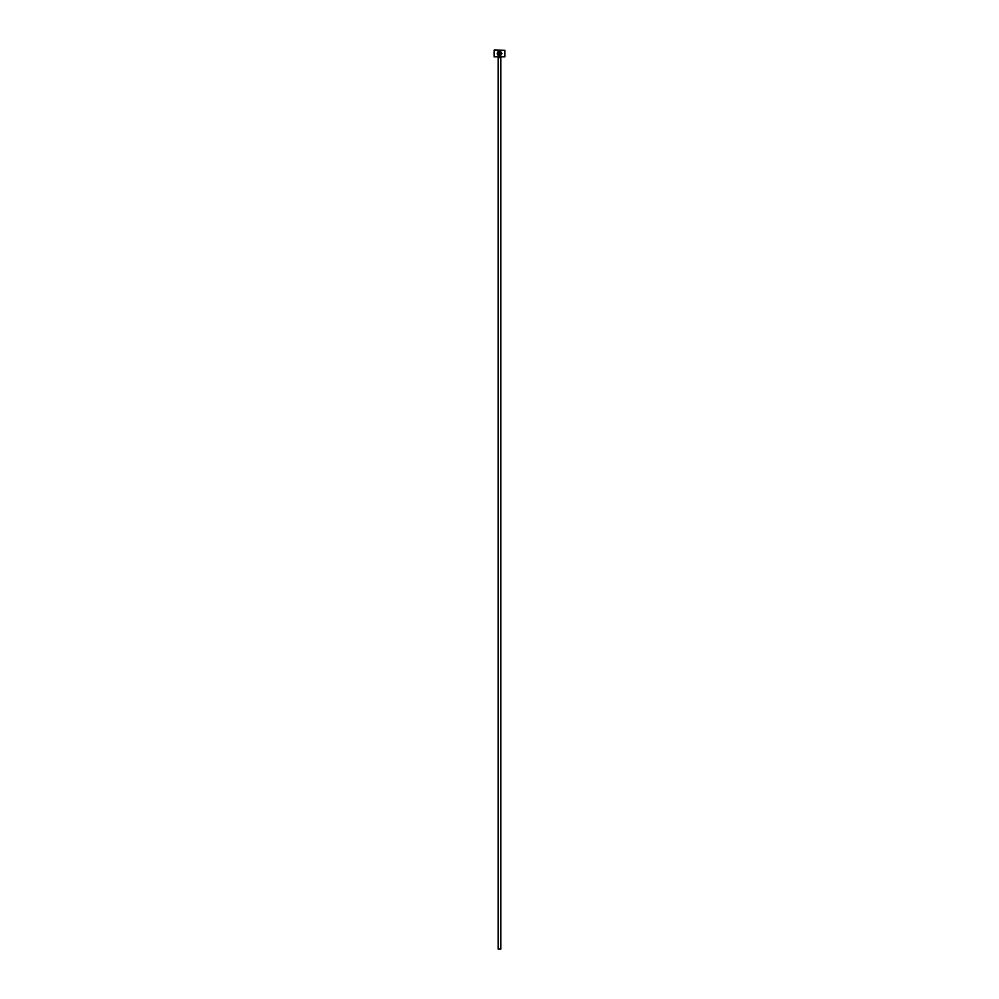 <?xml version="1.0" encoding="UTF-8"?>
<svg xmlns="http://www.w3.org/2000/svg" width="999" height="999" viewBox="0 0 999 999"><rect width="100%" height="100%" fill="white"/><g stroke="black" fill="none" stroke-linecap="round" stroke-linejoin="round"><path stroke-width="1.5" d="M499.525 55.395C497.777 54.982 497.277 53.971 498.026 52.323C497.277 53.971 497.777 54.995 499.525 55.395C501.735 54.558 501.973 53.334 500.249 51.736L499.775 54.446L499.775 51.124C502.609 52.847 502.522 54.433 499.525 55.869C497.302 55.345 496.69 54.046 497.689 51.985L498.026 52.323M500.424 55.694L501.91 53.584M498.813 53.734L498.813 51.736L498.026 51.648L499.288 51.124L499.288 53.734L498.576 54.446L498.339 53.734M504.895 56.781L494.105 56.781L504.895 56.781L504.895 50.312L494.468 49.95L504.895 50.312M500.849 949.05L498.151 949.05L498.151 57.68L500.849 57.68L500.849 949.05M494.105 56.781L494.105 50.312M499.288 51.124L498.026 51.648M497.39 54.533L498.251 55.494M500.249 51.736L501.398 53.859"/></g></svg>
